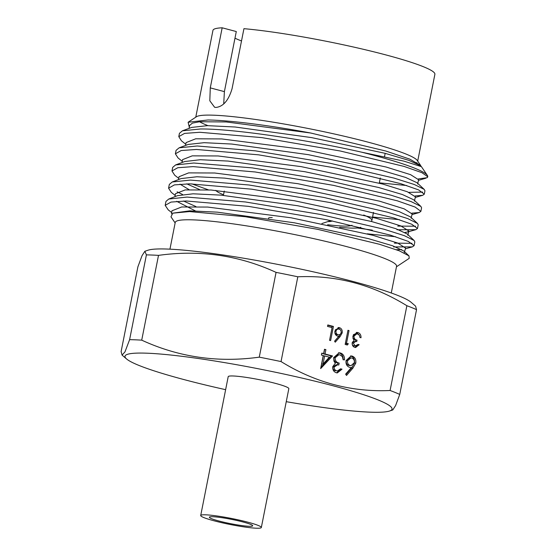 <?xml version="1.0" encoding="UTF-8"?>
<svg xmlns="http://www.w3.org/2000/svg" width="556" height="556" viewBox="0 0 556 556"><rect width="100%" height="100%" fill="white"/><g stroke="black" fill="none" stroke-linecap="round" stroke-linejoin="round"><path stroke-width="0.83" d="M351.99 225.236A61.466 6.144 11.2 0 1 342.329 226.028A61.466 6.144 11.2 0 1 327.651 224.735M272.238 217.618A22.073 2.203 -168.8 0 0 268.597 218.105L268.52 218.515M339.695 227.3A70.814 7.082 -168.8 0 0 349.96 228.05A70.814 7.082 -168.8 0 0 360.788 227.3M224.276 191.055A70.814 7.082 -168.8 0 0 224.242 191.188L223.415 195.351M223.526 194.774A79.703 7.972 11.2 0 1 215.77 190.347M188.116 122.251L196.435 116.739A113.118 11.308 11.2 0 1 214.303 115.224A113.118 11.308 11.2 0 1 334.49 134.017A113.118 11.308 11.2 0 1 417.25 160.462L420.642 165.473L409.883 159.169L385.753 151.01L310.762 133.023C270.57 125.503 230.49 120.353 207.986 119.978L188.116 122.251L189.297 127.199M416.979 162.56A113.118 11.308 11.2 0 1 415.944 163.123M195.768 117.184L212.955 30.372A113.118 11.308 11.2 0 1 222.171 27.8L210.272 87.883L209.814 100.782L214.602 107.259L215.846 107.447C223.165 106.696 228.565 100.462 232.047 88.758L243.938 28.676A113.118 11.308 11.2 0 1 366.418 50.019A113.118 11.308 11.2 0 1 434.889 74.316L417.695 161.129M420.989 166.265L420.642 165.473M178.789 136.623L179.449 133.308L182.438 130.806L200.521 128.978C233.742 128.728 307.447 139.848 361.574 152.163L403.774 161.101L421.413 166.654L427.349 175.39A125.997 12.593 11.2 0 1 427.731 176.752L421.935 172.694L404.087 166.425L340.39 151.023L261.911 137.631L199.868 132.279L184.585 133.398L178.789 136.623L181.458 140.821L185.794 144.296M361.574 152.163A125.997 12.593 11.2 0 1 427.349 175.39M427.703 176.871A125.997 12.593 11.2 0 1 427.105 177.691L427.689 176.975M418.376 178.928L427.105 177.691M393.62 246.933L412.323 246.892L414.081 245.689L408.34 241.429L390.507 235.153L326.831 219.759L248.33 206.345L186.26 200.987L170.984 202.085L165.181 205.352L168.211 209.862L171.693 212.559M165.181 205.352L165.959 201.411L168.732 199.041L187.038 197.074L245.418 201.967L320.041 214.38L383.987 229.225L404.316 235.661L414.109 240.491L414.832 241.895L414.081 245.689M412.01 243.306L394.364 243.146M397.019 229.76L415.742 229.691L417.48 228.509L411.739 224.235L393.891 217.973L330.181 202.572L251.701 189.179L189.659 183.834L174.396 184.898L168.579 188.199L171.324 192.397L175.182 195.406M168.579 188.199L169.323 184.425L172.228 181.979L190.402 180.088L248.893 184.981L323.62 197.408L387.511 212.232L407.784 218.612L417.5 223.477L418.209 224.826L417.48 228.509M415.513 226.202L397.742 226.104M411.933 213.15L419.189 212.545L420.878 211.356L415.144 207.068L397.304 200.813L333.621 185.391L255.128 171.971L193.064 166.619L177.781 167.731L171.985 170.984L174.716 175.23L178.761 178.406M171.985 170.984L172.701 167.377L175.592 164.944L193.78 163.019L252.257 167.891L326.935 180.304L390.868 195.156L411.155 201.606L420.885 206.429L421.587 207.784L420.878 211.356M415.123 195.955L422.678 195.302L424.277 194.183L418.564 189.881L400.723 183.661L337.04 168.253L258.54 154.832L196.463 149.467L181.193 150.537L175.39 153.81L178.045 157.953L182.271 161.309M175.39 153.81L176.071 150.349L179.122 147.826L197.151 145.992L255.496 150.857L330.097 163.262L394.023 178.094L414.366 184.522L424.2 189.374L424.951 190.784L424.277 194.183M422.678 192.084L408.841 192.355M182.535 194.489L177.121 191.827M191.806 183.855L208.389 189.86M169.941 249.164L175.244 222.407A112.812 11.28 11.2 0 1 193.842 219.898A112.812 11.28 11.2 0 1 319.054 239.845A112.812 11.28 11.2 0 1 396.574 266.234L391.278 292.991M175.133 222.963L170.97 216.812L172.798 213.163L189.492 211.572L245.495 216.743L317.601 229.322L379.484 244.286L399.298 250.819L409.001 255.885L409.209 258.352L396.463 266.79M249.039 526.289A22.073 2.203 11.2 0 1 224.541 522.383A22.073 2.203 11.2 0 1 209.369 517.226A22.073 2.203 11.2 0 1 213.011 516.732A22.073 2.203 11.2 0 1 237.509 520.638A22.073 2.203 11.2 0 1 252.674 525.795A22.073 2.203 11.2 0 1 249.039 526.289M205.803 514.821A30.9 3.086 11.2 0 1 240.102 520.284A30.9 3.086 11.2 0 1 261.334 527.512A30.9 3.086 11.2 0 1 256.24 528.2A30.9 3.086 11.2 0 1 221.941 522.737A30.9 3.086 11.2 0 1 200.709 515.509A30.9 3.086 11.2 0 1 205.803 514.821M200.709 515.509L228.203 376.676A30.9 3.086 11.2 0 1 233.298 375.988A30.9 3.086 11.2 0 1 267.596 381.451A30.9 3.086 11.2 0 1 288.828 388.679L261.334 527.512M144.873 251.263L146.402 254.884L129.611 339.66L124.961 351.92L122.07 355.096L121.111 351.587L137.902 266.804L142.03 255.677L144.873 251.263L148.111 250.193A136.116 13.608 11.2 0 1 168.051 249.081A136.116 13.608 11.2 0 1 307.843 270.626A136.116 13.608 11.2 0 1 411.072 302.262L415.575 306.127M146.402 254.884A153.282 15.325 11.2 0 1 152.122 255.044A153.282 15.325 11.2 0 1 158.509 255.371C199.826 249.637 239.017 255.308 276.061 272.377A153.282 15.325 11.2 0 1 297.821 276.791C336.484 275.053 372.833 284.7 406.874 305.717A153.282 15.325 11.2 0 1 416.534 309.636L415.575 306.134M225.625 389.673A136.116 13.608 11.2 0 1 126.573 358.961A136.116 13.608 11.2 0 1 147.43 353.213A136.116 13.608 11.2 0 1 309.483 379.845A136.116 13.608 11.2 0 1 389.534 411.03A136.116 13.608 11.2 0 1 369.594 412.142A136.116 13.608 11.2 0 1 286.25 401.675M389.534 411.03L392.772 409.96L395.608 405.56L399.743 394.419A153.282 15.325 -168.8 0 0 390.09 390.493C351.538 392.258 315.183 382.618 281.037 361.567A153.282 15.325 -168.8 0 0 259.27 357.154C217.945 362.894 178.761 357.223 141.717 340.154A153.282 15.325 -168.8 0 0 135.337 339.82A153.282 15.325 -168.8 0 0 129.611 339.66M321.875 223.561L329.937 220.899A39.24 3.92 -168.8 0 0 330.57 220.53M327.762 221.615A40.88 4.087 -168.8 0 0 332.168 220.864M340.05 336.665L335.247 342.183L334.58 341.196L338.833 336.317L337.582 336.13C335.483 335.331 334.587 333.628 334.907 331.008L338.722 327.547L339.459 327.658C341.606 328.478 342.517 330.229 342.183 332.912L340.05 336.665L338.715 336.616L334.642 341.287M355.187 345.943L353.852 345.895L355.187 345.943L358.085 344.428L359.148 344.706L355.618 347.507L354.916 347.403C352.928 346.742 352.024 345.213 352.184 342.809L354.144 340.272L353.102 338.722L352.893 336.026L357.008 332.405L357.883 332.544C360.073 333.28 361.108 335.018 361.004 337.763L359.94 337.478L359.405 335.282L357.577 333.989L356.771 333.864L353.977 336.185C353.991 338.444 355.006 339.765 357.022 340.14L356.737 341.586L355.777 341.44L353.248 343.101L355.187 345.943M336.741 370.824L337.478 370.942L340.606 368.802L342.023 369.177L337.318 372.909L336.373 372.763C333.732 371.888 332.523 369.851 332.745 366.647L335.351 363.256L333.961 361.192L333.683 357.598L339.167 352.775L340.341 352.963C343.254 353.936 344.637 356.257 344.498 359.913L343.08 359.537L342.364 356.604L339.931 354.888L338.854 354.721L335.129 357.807C335.143 360.823 336.498 362.582 339.188 363.082L338.806 365.014L337.527 364.819L334.156 367.029C334.114 369.094 334.976 370.359 336.741 370.824L337.478 370.942M352.928 368.1L346.52 375.453L345.637 374.139L351.309 367.634L349.641 367.377C346.833 366.321 345.644 364.048 346.068 360.559L351.156 355.937L352.136 356.09C354.999 357.181 356.215 359.517 355.777 363.096L352.928 368.1L351.594 368.051L345.915 374.563M332.516 355.972L320.659 368.593L323.245 355.548L321.424 355.062L321.806 353.13L323.627 353.616L324.489 349.265L325.899 349.641L325.038 353.991L332.516 355.972L331.181 355.916L320.944 367.155M348.334 343.747L347.354 345.012L345.165 344.435L347.966 330.299L349.029 330.577L346.513 343.267L348.334 343.747L347 343.691L346.207 344.713M333.419 326.441L330.618 340.578L329.562 340.293L332.071 327.609L327.526 326.4L327.811 324.954L333.419 326.441L332.085 326.386L331.856 327.547M406.874 305.717L390.09 390.493M281.037 361.567L297.821 276.791M276.061 272.377L259.27 357.154M141.717 340.154L158.509 255.371M399.743 394.419L416.534 309.636M363.666 215.019A79.703 7.972 11.2 0 1 371.894 220.426A79.703 7.972 11.2 0 1 370.921 221.357M223.72 103.902L224.395 91.629L236.293 31.546L222.171 27.8M241.512 40.956A96.139 9.612 11.2 0 1 234.98 38.176M207.937 125.649A113.118 11.308 11.2 0 1 199.528 121.757M350.475 355.965L352.136 356.09M350.801 356.035C353.665 357.126 354.881 359.461 354.436 363.04L355.777 363.096M354.436 363.04L351.594 368.051M350.933 357.883L349.592 357.835L346.166 360.774C345.992 363.249 346.93 364.812 348.98 365.473L351.072 365.646L354.374 362.651C354.575 360.225 353.672 358.676 351.677 358.001L350.933 357.883L347.507 360.83C347.326 363.297 348.264 364.868 350.322 365.528L351.072 365.646M346.166 360.774L347.507 360.83M348.98 365.473L350.322 365.528M340.446 369.059L342.023 369.177M340.689 369.121L336.658 372.826M338.472 352.789L340.341 352.963M339.007 352.907C341.912 353.88 343.302 356.201 343.156 359.857M338.854 354.721L337.52 354.665L333.795 357.758L335.129 357.807M333.795 357.758C333.808 360.774 335.164 362.533 337.853 363.026L339.188 363.082M337.853 363.026L337.499 364.819M337.527 364.819L336.192 364.764L332.822 366.974L334.156 367.029M332.822 366.974C332.773 369.038 333.635 370.303 335.4 370.769M321.75 353.414L323.627 353.616M324.433 349.55L325.899 349.641M324.565 349.585L323.703 353.936L325.038 353.991M323.703 353.936L331.181 355.916M324.655 355.923L323.321 355.868L321.702 364.055L323.036 364.104L329.354 357.167L324.655 355.923L323.036 364.104M357.939 344.657L359.148 344.706M357.619 345.095L354.957 347.41M356.313 332.439L357.883 332.544M356.549 332.495L359.391 335.268M356.771 333.864L355.437 333.815L353.352 334.705M352.872 336.137L353.977 336.185M352.928 338.159L355.687 340.084L357.022 340.14M355.687 340.084L355.423 341.426M355.777 341.44L352.4 342.072M352.15 343.052L353.248 343.101M352.302 344.824L353.852 345.895M347.917 330.535L349.029 330.577M345.408 343.219L346.513 343.267M345.401 343.267L347 343.691M338.048 327.588L339.459 327.658M338.124 327.602L340.758 330.368M341.064 332.87L342.183 332.912M340.508 333.954L338.715 336.616M334.879 331.167L335.984 331.216C335.852 333.065 336.554 334.239 338.097 334.733C339.619 335.039 340.633 334.316 341.134 332.578C341.287 330.757 340.613 329.597 339.111 329.096L337.214 328.95L335.282 329.833M336.755 334.684L338.66 334.823L336.755 334.684L334.92 333.162M339.111 329.096C337.575 328.798 336.533 329.5 335.984 331.216M327.755 325.239L332.085 326.386M310.762 133.023L226.32 121.959L199.66 121.743L192.348 123.133L189.575 125.524L189.109 128.36M417.619 183.987L418.605 179.748L410.599 174.667L386.135 167.029L304.584 149.578L221.698 138.93L195.698 138.798L186.065 142.614L185.614 145.415M414.415 201.07L415.422 196.831L407.284 191.73L382.778 184.078L301.095 166.612L218.167 155.965L192.244 155.854L182.528 159.648L182.076 162.512M411.134 218.202L412.156 213.963L404.212 208.875L379.665 201.209L297.808 183.682L214.637 172.999L188.658 172.888L179.018 176.725L178.58 179.56M186.753 183.855L199.479 189.513M357.418 227.988L372.325 230.142M404.942 232.464L407.312 232.06L408.875 231.018L400.813 225.91L376.203 218.237L294.277 200.709L211.092 190.02L185.162 189.93L175.432 193.745L175.001 196.629M183.438 201.001L195.941 206.561M396.372 249.713L401.703 249.561M404.156 252.91L405.637 248.129L397.693 243.041L373.062 235.348L291.017 217.778L207.666 207.061L181.68 206.971L171.95 210.793L171.512 213.824M421.413 166.654L420.28 165.625L408.868 160.357L384.849 153.261L311.575 137.603L235.146 127.004L207.499 125.656L191.688 127.414L182.438 130.806M379.331 182.848L406.728 185.523M424.2 189.374L416.951 182.695L405.595 177.434L381.597 170.338L308.351 154.672L231.838 144.053L204.108 142.684L188.269 144.435L179.122 147.826M420.885 206.429L413.782 199.833L402.488 194.565L378.427 187.448L304.876 171.714L228.106 161.073L200.341 159.725L184.675 161.539L175.592 164.944M372.569 217.007L399.423 219.683M417.5 223.477L410.481 216.91L399.229 211.641L375.057 204.504L301.442 188.755L224.624 178.108L196.893 176.766L181.166 178.573L172.228 181.979M180.012 184.154L189.026 189.631M367.252 233.819L395.663 236.759M414.109 240.491L407.207 233.979L395.809 228.683L371.575 221.524L297.717 205.748L220.808 195.121L193.099 193.801L177.524 195.663L168.732 199.041M176.655 201.314L195.33 210.877M409.001 255.892L403.955 251.083L392.668 245.801L368.399 238.628L294.409 222.81L217.34 212.156L189.659 210.849L172.798 213.163M224.395 91.629L210.272 87.883M126.573 358.961L122.07 355.096M371.894 220.426L373.486 212.371M379.275 183.153L380.29 178.024M384.502 156.729L385.176 153.345M408.875 231.018L407.833 235.251M412.323 246.892L405.47 248.782M415.742 229.691L407.312 232.06M419.189 212.545L412.003 214.595M422.678 195.302L415.276 197.456M425.924 178.17L418.459 180.366"/></g></svg>
